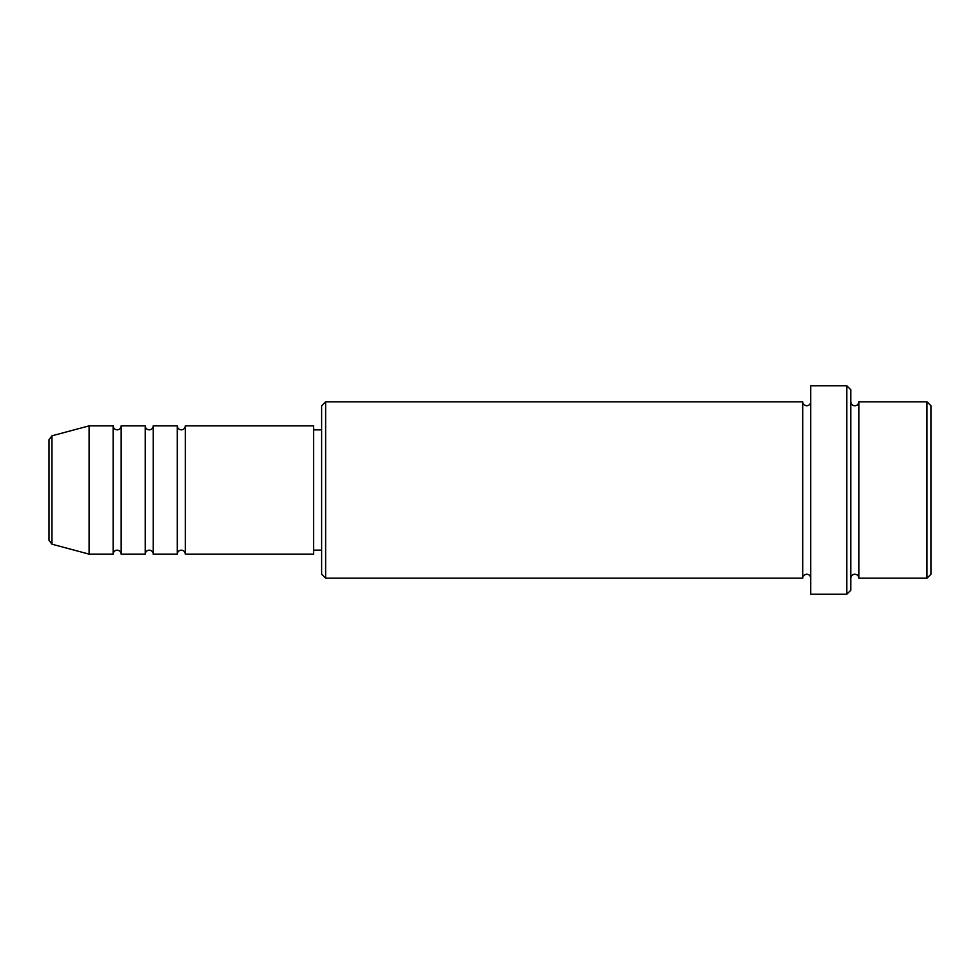 <?xml version="1.0" encoding="UTF-8"?>
<svg xmlns="http://www.w3.org/2000/svg" width="980" height="980" viewBox="0 0 980 980"><rect width="100%" height="100%" fill="white"/><g stroke="black" fill="none" stroke-linecap="round" stroke-linejoin="round"><path stroke-width="1.47" d="M49 540.323L49 439.677L51.977 435.806L51.977 544.194L49 540.323M185.306 425.859L185.306 554.141L313.6 554.141L313.6 425.859L185.306 425.859C185.073 428.285 183.738 429.632 181.3 429.865C178.862 429.632 177.527 428.285 177.294 425.859L177.294 554.141L153.235 554.141L153.235 425.859L177.294 425.859M145.224 425.859L145.224 554.141L121.165 554.141L121.165 425.859L145.224 425.859C145.457 428.285 146.792 429.632 149.23 429.865C151.667 429.632 153.003 428.285 153.235 425.859M113.141 425.859L113.141 554.141L89.094 554.141L89.094 425.859L113.141 425.859C113.386 428.285 114.721 429.632 117.159 429.865C119.585 429.632 120.92 428.285 121.165 425.859M926.994 401.8L931 405.806L931 574.194L926.994 578.2L926.994 401.8L858.835 401.8L858.835 578.2L926.994 578.2M325.63 578.2L321.624 574.194L321.624 405.806L325.63 401.8L325.63 578.2L802.706 578.2L802.706 401.8C802.645 403.907 803.98 405.242 806.724 405.806C809.149 405.573 810.485 404.238 810.73 401.8M846.806 385.765L850.824 389.771L850.824 590.23L846.806 594.235L846.806 385.765L810.73 385.765L810.73 594.235L846.806 594.235M850.824 401.8C851.057 404.238 852.392 405.573 854.83 405.806C857.267 405.573 858.603 404.238 858.835 401.8M313.6 550.135L321.624 550.135M51.977 544.194L89.094 554.141M51.977 435.806L89.094 425.859M325.63 401.8L802.706 401.8M313.6 429.865L321.624 429.865M802.706 578.2C802.645 576.093 803.98 574.758 806.724 574.194C809.149 574.427 810.485 575.762 810.73 578.2M858.835 578.2C858.603 575.762 857.267 574.427 854.83 574.194C852.392 574.427 851.057 575.762 850.824 578.2M121.165 554.141C120.92 551.716 119.585 550.368 117.159 550.135C114.721 550.368 113.386 551.716 113.141 554.141M153.235 554.141C153.003 551.716 151.667 550.368 149.23 550.135C146.792 550.368 145.457 551.716 145.224 554.141M185.306 554.141C185.073 551.716 183.738 550.368 181.3 550.135C178.862 550.368 177.527 551.716 177.294 554.141"/></g></svg>
